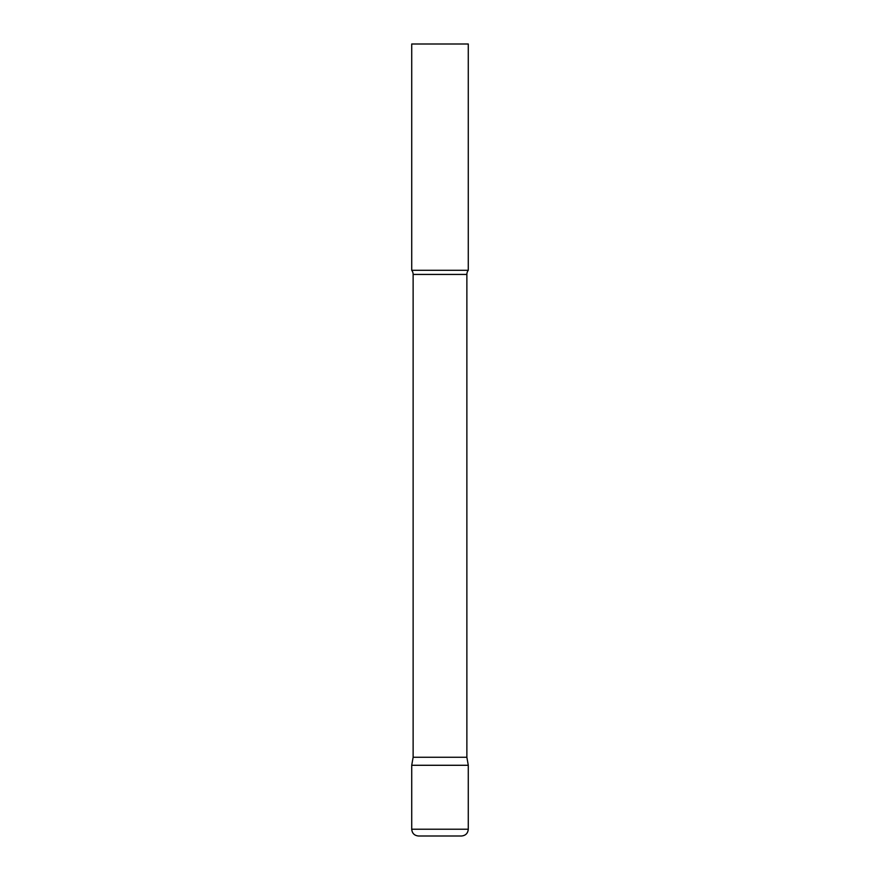 <?xml version="1.0" encoding="UTF-8"?>
<svg xmlns="http://www.w3.org/2000/svg" width="880" height="880" viewBox="0 0 880 880"><rect width="100%" height="100%" fill="white"/><g stroke="black" fill="none" stroke-linecap="round" stroke-linejoin="round"><path stroke-width="0.66" stroke-dasharray="4.4 3.3" d="M440 765.281L468.281 765.281L440 765.281M418.506 836L461.494 836M468.281 270.281L411.719 270.281M468.281 44L411.719 44M466.873 757.262L413.127 757.262M411.719 829.213L468.281 829.213M466.873 274.428L413.127 274.428"/><path stroke-width="1.32" d="M411.719 829.213L411.719 765.281L413.127 757.262L466.873 757.262L468.281 765.281L411.719 765.281L468.281 765.281L468.281 829.213L411.719 829.213C412.115 833.338 414.381 835.593 418.506 836L461.494 836C465.619 835.593 467.885 833.338 468.281 829.213M466.873 757.262L466.873 274.428A6.787 6.787 0 0 1 468.281 270.281L468.281 44L411.719 44L411.719 270.281A6.787 6.787 0 0 1 413.127 274.428L466.873 274.428M413.127 757.262L413.127 274.428M411.719 270.281L468.281 270.281"/></g></svg>
